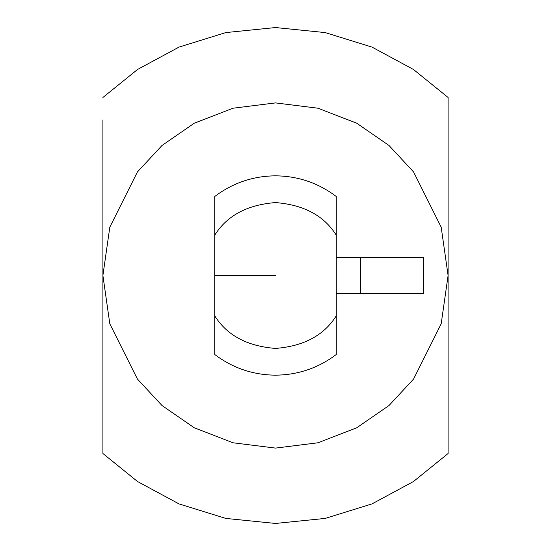<?xml version="1.0" encoding="UTF-8"?>
<svg xmlns="http://www.w3.org/2000/svg" width="551" height="551" viewBox="0 0 551 551"><rect width="100%" height="100%" fill="white"/><g stroke="black" fill="none" stroke-linecap="round" stroke-linejoin="round"><path stroke-width="0.83" d="M336.275 196.507L336.275 354.493C318.285 368.061 298.029 374.949 275.5 375.169C252.971 374.949 232.715 368.061 214.725 354.493L214.725 196.507C232.715 182.939 252.971 176.051 275.5 175.831C298.029 176.051 318.285 182.939 336.275 196.507C318.285 182.939 298.029 176.051 275.5 175.831C252.971 176.051 232.715 182.939 214.725 196.507L214.725 235.187C226.929 215.668 247.185 204.8 275.5 202.575C303.815 204.8 324.071 215.668 336.275 235.187L336.275 196.507M336.275 315.813C324.071 335.332 303.815 346.2 275.5 348.425C247.185 346.2 226.929 335.332 214.725 315.813L214.725 354.493C232.715 368.061 252.971 374.949 275.5 375.169C298.029 374.949 318.285 368.061 336.275 354.493L336.275 235.187C324.071 215.668 303.815 204.8 275.5 202.575C247.185 204.8 226.929 215.668 214.725 235.187L214.725 275.5L275.5 275.5L214.725 275.5L214.725 315.813C226.929 335.332 247.185 346.2 275.5 348.425C303.815 346.2 324.071 335.332 336.275 315.813M448.094 453.521L413.457 481.526L372.001 503.896L325.221 518.415L275.5 523.45L225.779 518.415L178.999 503.896L137.543 481.526L102.906 453.521L137.543 481.526L178.999 503.896L225.779 518.415L275.5 523.45L325.221 518.415L372.001 503.896L413.457 481.526L448.094 453.521L448.094 97.479L413.457 69.474L372.001 47.104L325.221 32.585L275.5 27.55L225.779 32.585L178.999 47.104L137.543 69.474L102.906 97.479L137.543 69.474L178.999 47.104L225.779 32.585L275.5 27.55L325.221 32.585L372.001 47.104L413.457 69.474L448.094 97.479L448.094 275.5L441.186 323.823L413.574 379.054L388.985 405.536L356.717 427.79L317.982 442.784L275.5 448.094L233.018 442.784L194.283 427.79L162.015 405.536L137.426 379.054L109.814 323.823L102.906 275.5L102.906 453.521L102.906 275.5L109.814 227.177L137.426 171.946L162.015 145.464L194.283 123.21L233.018 108.216L275.5 102.906L317.982 108.216L356.717 123.21L388.985 145.464L413.574 171.946L441.186 227.177L448.094 275.5L441.186 227.177L413.574 171.946L388.985 145.464L356.717 123.21L317.982 108.216L275.5 102.906L233.018 108.216L194.283 123.21L162.015 145.464L137.426 171.946L109.814 227.177L102.906 275.5L109.814 323.823L137.426 379.054L162.015 405.536L194.283 427.79L233.018 442.784L275.5 448.094L317.982 442.784L356.717 427.79L388.985 405.536L413.574 379.054L441.186 323.823L448.094 275.5L448.094 453.521M102.906 119.925L102.906 275.5L102.906 119.925M448.094 275.5L448.094 119.925L448.094 275.5M360.581 257.269L336.275 257.269L360.581 257.269L360.581 293.731L360.581 257.269L423.781 257.269L423.781 293.731L423.781 257.269L360.581 257.269M336.275 293.731L423.781 293.731L336.275 293.731"/></g></svg>

